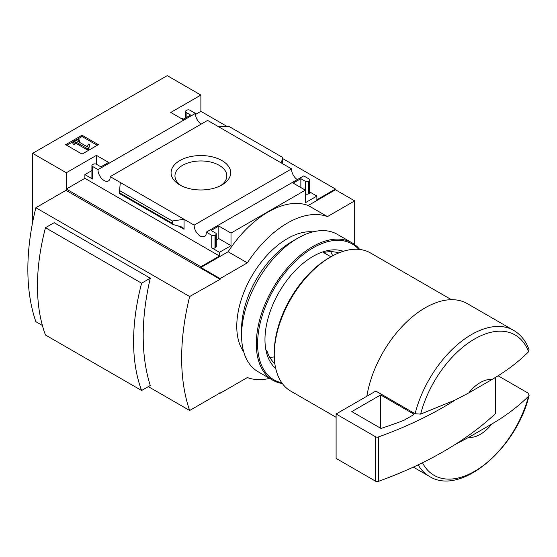 <?xml version="1.0" encoding="UTF-8"?>
<svg xmlns="http://www.w3.org/2000/svg" width="557" height="557" viewBox="0 0 557 557"><rect width="100%" height="100%" fill="white"/><g stroke="black" fill="none" stroke-linecap="round" stroke-linejoin="round"><path stroke-width="0.84" d="M274.845 363.589A64.292 37.117 -60 0 1 266.9 350.652L265.926 350.088M330.907 256.791L322.573 251.98M282.503 158.466L335.467 189.039L335.467 189.777L308.23 205.505A88.869 51.307 -60 0 0 228.119 251.757L200.882 267.478L200.882 266.74L66.304 189.039L66.304 172.761L96.424 155.368L108.601 162.4L100.908 166.842L96.424 164.252A2.263 1.309 0 0 0 93.221 164.252L92.58 164.621A2.263 1.309 0 0 0 91.912 165.547A2.263 1.309 0 0 0 92.58 166.473L98.032 169.62L195.444 113.377L189.986 110.23A2.263 1.309 0 0 0 186.783 110.23L186.142 110.599A2.263 1.309 0 0 0 185.481 111.525A2.263 1.309 0 0 0 186.142 112.451L190.626 115.041L182.94 119.483L170.762 112.451L200.882 95.059L200.882 111.337L227.409 126.655M335.467 189.777L354.691 200.882L327.453 216.603A88.869 51.307 120 0 0 247.343 262.855L220.112 278.584L220.112 279.322L189.665 296.526A220.607 127.365 120 0 0 189.665 410.488L219.695 393.151L220.112 392.427L220.112 393.284L247.343 377.555A88.869 51.307 120 0 0 269.616 378.384M354.691 244.579L354.691 200.882M200.882 95.059L167.239 75.634L32.654 153.335L66.304 172.761M219.792 279.134L65.984 190.334L35.864 207.726L189.665 296.526M35.864 207.726A220.607 127.365 120 0 0 35.864 321.688L42.395 325.455M148.329 386.621L189.665 410.488M45.472 227.709L54.154 222.696L150.286 278.194A220.607 127.365 120 0 0 150.286 385.493L141.603 390.506L45.472 335.008A196.217 113.287 120 0 1 45.472 227.709L141.603 283.207A196.217 113.287 120 0 0 141.603 390.506M468.75 392.922A31.721 18.311 -60 0 1 491.852 379.582L468.75 392.922L455.25 400.017L420.612 414.116L415.097 413.747L375.822 391.07L336.108 413.997L336.108 458.404L375.557 481.178A2.263 1.309 0 0 0 378.356 481.366A362.53 209.307 0 0 0 455.25 444.416L468.75 437.322L491.852 423.981A31.721 18.311 -60 0 1 468.75 437.322M529.073 349.88L528.565 351.787C518.47 361.897 506.236 371.157 491.852 379.582M200.882 267.478L220.112 278.584M32.654 153.335L32.654 222.187M219.743 393.068L220.112 393.284M221.965 160.59A29.813 17.211 180 0 1 221.965 184.931A29.813 17.211 180 0 1 179.807 184.931A29.813 17.211 180 0 1 179.807 160.59A29.813 17.211 180 0 1 221.965 160.59M110.195 176.639L194.163 225.119L291.576 168.882L207.601 120.403L110.195 176.639A8.613 4.971 -120 0 1 108.42 180.955A8.613 4.971 -120 0 1 101.639 178.491A8.613 4.971 -120 0 1 98.032 169.62M200.882 266.74L219.472 256.011L219.472 252.307L231.002 245.651L231.002 233.07L305.347 190.153L305.347 202.727L316.877 196.071L316.877 199.768L335.467 189.039M194.163 225.119A8.613 4.971 -120 0 0 197.763 233.989A8.613 4.971 -120 0 0 204.544 236.453A8.613 4.971 -120 0 0 206.32 232.137L211.778 235.291L211.778 247.872A2.263 1.309 0 0 0 214.981 247.872L215.622 247.503A2.263 1.309 0 0 0 216.29 246.577L216.29 233.996A2.263 1.309 0 0 0 215.622 233.07L211.138 230.48L218.824 226.038L231.002 233.07M211.778 247.872L219.472 252.307M231.002 245.651L218.824 238.619L216.29 240.088M184.061 229.275L184.061 219.291L172.273 220.99L172.273 223.26L173.136 224.52L182.682 227.256L184.061 229.275L178.31 225.954M173.136 224.52L119.337 193.46L120.298 182.473M91.912 170.553L84.887 174.613L92.58 179.048A2.263 1.309 0 0 1 91.912 178.129L91.912 165.547M316.877 196.071L309.852 192.012M305.347 181.269L305.347 190.153L293.17 183.121L300.857 178.679L305.347 181.269A2.263 1.309 0 0 0 308.55 181.269L309.191 180.9L309.191 193.481A2.263 1.309 0 0 0 309.852 192.555L309.852 179.974A2.263 1.309 0 0 0 309.191 179.048L303.732 175.901L206.32 232.137M309.191 193.481L308.55 193.85A2.263 1.309 0 0 1 305.347 193.85M282.232 163.486L282.503 157.353L281.473 163.048M183.58 119.107L182.299 118.369L181.659 118.738M217.703 126.23L229.491 126.745L282.503 157.353M309.191 180.9A2.263 1.309 0 0 0 309.852 179.974M211.778 235.291A2.263 1.309 0 0 0 214.981 235.291L215.622 234.922A2.263 1.309 0 0 0 216.29 233.996M82.032 154.094L98.38 144.66L82.032 135.226L65.691 144.66L82.032 154.094M201.202 124.093A8.613 4.971 60 0 1 195.444 113.377M297.334 179.598A8.613 4.971 60 0 1 291.576 168.882M308.23 205.505L327.453 216.603M228.119 251.757L247.343 262.855M491.852 423.981C506.083 415.668 518.323 406.408 528.565 396.187L529.122 395.212L527.925 393.005L498.049 375.759M366.84 396.257A84.288 48.661 -60 0 1 408.156 320.512A84.288 48.661 -60 0 1 467.33 303.635L513.658 330.385A84.288 48.661 -60 0 0 415.097 413.747M336.108 417.297L290.782 391.125A79.755 46.05 -60 0 1 274.26 354.614A79.755 46.05 -60 0 1 330.656 256.937A79.755 46.05 -60 0 1 370.537 252.982L451.435 299.687M274.26 354.614L274.26 352.769A77.493 44.741 -60 0 1 329.055 257.863L330.656 256.937M181.269 185.725A25.935 14.969 180 0 1 174.954 175.928A25.935 14.969 180 0 1 190.96 162.094A25.935 14.969 180 0 1 219.221 165.338A25.935 14.969 180 0 1 226.817 175.928A25.935 14.969 180 0 1 220.495 185.725M97.252 145.307L82.032 136.521L82.032 135.226M82.032 136.521L66.812 145.307M88.633 147.988L89.747 144.347L88.612 144.061L87.164 146.728L77.611 141.22L79.567 140.092L78.349 139.389L72.904 142.529L74.123 143.233L76.072 142.105L87.449 148.67L88.633 147.988L88.633 149.283L89.747 144.347M72.904 142.529L72.904 143.824L74.123 144.528L76.072 143.4L87.449 149.965L87.449 148.67M87.449 149.965L88.633 149.283M76.072 143.4L76.072 142.105M74.123 144.528L74.123 143.233M78.732 141.868L79.567 141.387L79.567 140.092M219.472 256.011L84.887 178.31L84.887 174.613M218.824 226.038L218.824 238.619M96.424 155.368L96.424 164.252M66.304 189.039L84.887 178.31M300.857 178.679L300.857 187.563M195.465 114.47L200.882 111.337M172.273 220.99L119.261 190.39M495.082 377.611L495.082 413.976A2.263 1.309 0 0 0 495.424 413.287L495.424 377.402M495.082 413.976A362.53 209.307 180 0 1 455.25 444.416M336.108 413.997L375.557 436.779A2.263 1.309 0 0 0 378.356 436.967A362.53 209.307 0 0 0 455.25 400.017M380.647 394.948L351.808 411.595L380.48 428.152A0.905 0.522 0 0 0 381.566 428.236A352.56 203.549 0 0 0 403.943 420.312L413.621 414.721A0.905 0.522 0 0 0 413.886 414.352A0.905 0.522 0 0 0 413.621 413.983L380.647 394.948L380.647 428.229M150.286 278.194L141.603 283.207M275.701 368.386A67.975 39.248 -60 0 1 264.972 339.631A67.975 39.248 -60 0 1 313.034 256.38A67.975 39.248 -60 0 1 343.307 251.291M281.807 382.798A78.398 45.263 -60 0 1 257.599 343.885A78.398 45.263 -60 0 1 296.693 260.147A78.398 45.263 -60 0 1 358.833 249.376M282.336 383.529A79.303 45.785 -60 0 1 272.742 380.187A79.303 45.785 -60 0 1 256.317 343.885A79.303 45.785 -60 0 1 290.935 264.081A79.303 45.785 -60 0 1 352.045 242.831A79.303 45.785 -60 0 1 359.731 249.473M272.742 380.187L258.002 371.679A79.303 45.785 -60 0 1 241.578 335.377A79.303 45.785 -60 0 1 297.654 238.25A79.303 45.785 -60 0 1 337.305 234.323L352.045 242.831M323.547 252.544A64.292 37.117 -60 0 1 338.719 252.948M330.698 251.687A64.292 37.117 -60 0 1 332.668 255.816M274.302 356.912A64.292 37.117 -60 0 1 269.734 357.274M243.715 351.857A71.602 41.336 -60 0 1 236.774 326.311A71.602 41.336 -60 0 1 262.229 260.892A71.602 41.336 -60 0 1 312.992 231.865M241.578 335.377L241.578 329.083A71.602 41.336 -60 0 1 292.209 241.397L297.654 238.25M420.612 414.116A81.03 46.781 -60 0 1 474.585 338.99A81.03 46.781 -60 0 1 528.565 351.787M528.565 396.187A81.03 46.781 -60 0 1 477.071 469.823A81.03 46.781 -60 0 1 422.478 462.749M529.15 395.212C516.854 448.065 460.987 496.517 429.37 476.374A84.288 48.661 -60 0 1 418.154 464.844M92.58 166.473L92.58 179.048M214.981 235.291L214.981 247.872M215.622 234.922L215.622 247.503M308.55 181.269L308.55 193.85M186.142 112.451L186.142 117.631M172.273 223.26L119.261 192.652M375.557 436.779L375.557 481.178M378.356 436.967L378.356 481.366M413.621 413.983L413.621 414.721M529.108 349.866C525.954 341.114 520.802 334.618 513.658 330.385M429.37 476.374L413.322 467.107M185.481 111.525L185.481 118.014"/></g></svg>
